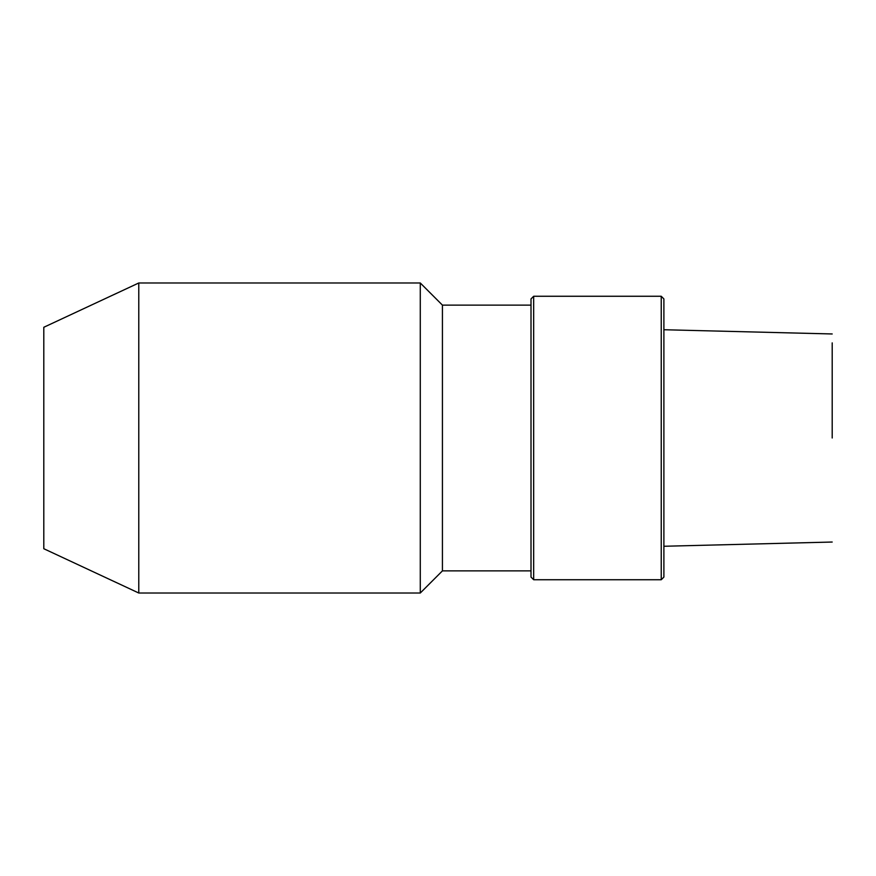 <?xml version="1.0" encoding="UTF-8"?>
<svg xmlns="http://www.w3.org/2000/svg" width="876" height="876" viewBox="0 0 876 876"><rect width="100%" height="100%" fill="white"/><g stroke="black" fill="none" stroke-linecap="round" stroke-linejoin="round"><path stroke-width="1.31" d="M832.2 438L832.2 342.877L832.2 438M661.238 296.263L663.888 298.924L663.888 577.076L661.238 579.737L533.67 579.737L533.67 296.263L661.238 296.263L661.238 579.737M533.67 579.737L531.009 577.076L531.009 298.924L533.67 296.263M138.78 593.019L138.78 282.981L43.8 327.274L43.8 548.726L138.78 593.019L420.283 593.019L442.424 570.878L442.424 305.122L531.009 305.122M442.424 570.878L531.009 570.878M420.283 593.019L420.283 282.981L442.424 305.122M138.78 282.981L420.283 282.981M832.2 333.964L663.888 329.737M832.2 542.036L663.888 546.263"/></g></svg>
